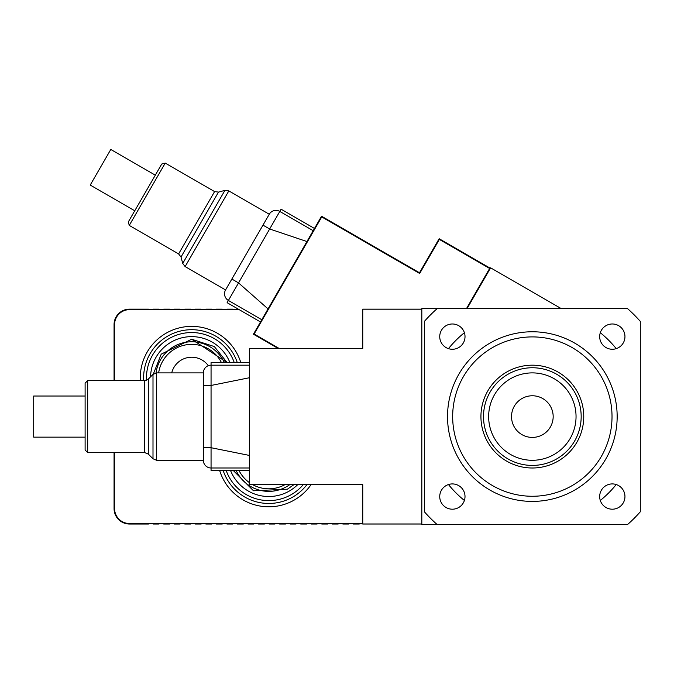 <?xml version="1.0" encoding="UTF-8"?>
<svg xmlns="http://www.w3.org/2000/svg" width="674" height="674" viewBox="0 0 674 674"><rect width="100%" height="100%" fill="white"/><g stroke="black" fill="none" stroke-linecap="round" stroke-linejoin="round"><path stroke-width="1.01" d="M452.372 323.983A12.638 12.638 0 0 1 463.324 342.94A12.638 12.638 0 0 1 441.428 342.94A12.638 12.638 0 0 1 452.372 323.983M439.734 496.561A12.638 12.638 0 0 1 458.691 485.617A12.638 12.638 0 0 1 458.691 507.505A12.638 12.638 0 0 1 439.734 496.561M612.312 509.199A12.638 12.638 0 0 1 601.368 490.242A12.638 12.638 0 0 1 623.265 490.242A12.638 12.638 0 0 1 612.312 509.199M624.958 336.621A12.638 12.638 0 0 1 605.993 347.565A12.638 12.638 0 0 1 605.993 325.677A12.638 12.638 0 0 1 624.958 336.621M640.3 511.793L640.3 321.38A143.941 143.941 0 0 0 627.553 308.633L421.823 308.633L421.823 524.541L627.553 524.541A143.941 143.941 0 0 0 640.3 511.793M437.14 308.633A143.941 143.941 0 0 0 424.393 321.38L424.393 511.793A143.941 143.941 0 0 0 437.14 524.541M553.169 416.591A20.818 20.818 0 0 1 521.937 434.62A20.818 20.818 0 0 1 521.937 398.561A20.818 20.818 0 0 1 553.169 416.591M532.342 372.891A43.692 43.692 0 0 1 570.187 438.437A43.692 43.692 0 0 1 494.505 438.437A43.692 43.692 0 0 1 532.342 372.891M532.342 367.751A48.84 48.84 0 0 0 490.049 441.007A48.84 48.84 0 0 0 574.636 441.007A48.84 48.84 0 0 0 532.342 367.751M532.342 336.907A79.684 79.684 0 0 1 601.351 456.424A79.684 79.684 0 0 1 463.341 456.424A79.684 79.684 0 0 1 532.342 336.907M532.342 331.768A84.823 84.823 0 0 0 458.884 459.002A84.823 84.823 0 0 0 605.8 459.002A84.823 84.823 0 0 0 532.342 331.768M600.298 332.703A107.958 107.958 0 0 1 616.23 348.635M616.23 484.539A107.958 107.958 0 0 1 600.298 500.47M464.394 500.47A107.958 107.958 0 0 1 448.463 484.539M448.463 348.635A107.958 107.958 0 0 1 464.394 332.703A107.958 107.958 0 0 0 448.463 348.635M532.342 365.182A51.409 51.409 0 0 1 576.868 442.296A51.409 51.409 0 0 1 487.824 442.296A51.409 51.409 0 0 1 532.342 365.182A51.409 51.409 0 0 1 576.868 442.296A51.409 51.409 0 0 1 487.824 442.296A51.409 51.409 0 0 1 532.342 365.182M421.823 309.197L362.755 309.197L362.755 348.525L249.658 348.525L249.658 484.648L362.755 484.648L362.755 523.976L421.823 523.976M421.823 524.027L362.705 524.027L362.705 484.699L249.607 484.699L249.607 348.475L362.705 348.475L362.705 309.147L421.823 309.147M279.171 348.475L254.132 334.018L321.734 216.935L419.675 273.484L439.338 239.422L489.644 268.471L466.459 308.633M278.143 348.475L253.432 334.211L321.549 216.228L419.489 272.776L439.153 238.722L490.352 268.277M561.274 308.633L490.605 267.831L467.048 308.633M311.034 484.699A51.409 51.409 0 0 1 219.682 470.562M140.361 380.599A51.409 51.409 0 0 1 240.812 362.612M135.508 309.661A16.075 16.075 0 0 0 134.033 309.147L148.507 309.147L148.507 309.661M148.507 523.513L148.507 524.027L130.748 524.027A15.477 15.477 0 0 0 133.629 523.513M114.066 380.599L114.066 324.573A15.426 15.426 0 0 1 129.484 309.147L134.033 309.147M153.133 523.774L148.507 523.774M153.133 523.513L153.133 524.027L159.047 524.027L159.047 523.513M163.672 523.774L159.047 523.774M163.672 523.513L163.672 524.027L169.587 524.027L169.587 523.513M174.212 523.774L169.587 523.774M174.212 523.513L174.212 524.027L180.118 524.027L180.118 523.513M184.752 523.774L180.118 523.774M184.752 523.513L184.752 524.027L190.658 524.027L190.658 523.513M195.283 523.774L190.658 523.774M195.283 523.513L195.283 524.027L201.197 524.027L201.197 523.513M205.823 523.774L201.197 523.774M205.823 523.513L205.823 524.027L211.737 524.027L211.737 523.513M216.362 523.774L211.737 523.774M216.362 523.513L216.362 524.027L222.277 524.027L222.277 523.513M226.902 523.774L222.277 523.774M226.902 523.513L226.902 524.027L232.816 524.027L232.816 523.513M237.442 523.774L232.816 523.774M237.442 523.513L237.442 524.027L243.356 524.027L243.356 523.513M247.981 523.774L243.356 523.774M247.981 523.513L247.981 524.027L253.887 524.027L253.887 523.513M258.521 523.774L253.887 523.774M258.521 523.513L258.521 524.027L264.427 524.027L264.427 523.513M269.052 523.774L264.427 523.774M269.052 523.513L269.052 524.027L274.967 524.027L274.967 523.513M279.592 523.774L274.967 523.774M279.592 523.513L279.592 524.027L285.506 524.027L285.506 523.513M290.132 523.774L285.506 523.774M290.132 523.513L290.132 524.027L296.046 524.027L296.046 523.513M300.671 523.774L296.046 523.774M300.671 523.513L300.671 524.027L306.586 524.027L306.586 523.513M311.211 523.774L306.586 523.774M311.211 523.513L311.211 524.027L317.117 524.027L317.117 523.513M321.751 523.774L317.117 523.774M321.751 523.513L321.751 524.027L327.657 524.027L327.657 523.513M332.282 523.774L327.657 523.774M332.282 523.513L332.282 524.027L338.196 524.027L338.196 523.513M342.822 523.774L338.196 523.774M342.822 523.513L342.822 524.027L348.736 524.027L348.736 523.513M353.361 523.774L348.736 523.774M353.361 523.513L353.361 524.027L359.276 524.027L359.276 523.513M362.705 523.774L359.276 523.774M130.748 524.027L129.484 524.027A15.426 15.426 0 0 1 114.066 508.609L114.066 452.574M148.507 309.408L153.133 309.408M159.047 309.661L159.047 309.147L153.133 309.147L153.133 309.661M159.047 309.408L163.672 309.408M169.587 309.661L169.587 309.147L163.672 309.147L163.672 309.661M169.587 309.408L174.212 309.408M180.118 309.661L180.118 309.147L174.212 309.147L174.212 309.661M180.118 309.408L184.752 309.408M190.658 309.661L190.658 309.147L184.752 309.147L184.752 309.661M190.658 309.408L195.283 309.408M201.197 309.661L201.197 309.147L195.283 309.147L195.283 309.661M201.197 309.408L205.823 309.408M211.737 309.661L211.737 309.147L205.823 309.147L205.823 309.661M211.737 309.408L216.362 309.408M222.277 309.661L222.277 309.147L216.362 309.147L216.362 309.661M222.277 309.408L226.902 309.408M232.816 309.661L232.816 309.147L226.902 309.147L226.902 309.661M232.816 309.408L237.442 309.408M238.301 309.147L237.442 309.147L237.442 309.661M362.705 523.513L129.484 523.513A14.904 14.904 0 0 1 114.58 508.609L114.58 452.574M114.58 380.599L114.58 324.573A14.904 14.904 0 0 1 129.484 309.661L239.194 309.661M85.109 396.026L33.7 396.026L33.7 437.148L85.109 437.148M87.679 452.574L87.679 380.599L144.666 380.599L144.666 452.574L87.679 452.574L85.109 450.005L85.109 383.177L87.679 380.599M249.607 365.182L211.055 365.182L211.055 362.612L211.055 365.182A7.709 7.709 0 0 0 203.346 372.891L203.346 460.283A7.709 7.709 0 0 0 211.055 467.992L211.055 470.562L211.055 467.992L249.607 467.992M211.055 467.992A7.709 7.709 0 0 1 203.346 460.283A7.709 7.709 0 0 0 211.055 467.992L211.055 447.713L203.346 447.713L203.346 431.352M249.607 455.472L211.055 447.713L211.055 385.461L203.346 385.461L203.346 401.822M249.607 377.701L211.055 385.461L211.055 365.182A7.709 7.709 0 0 0 203.346 372.891L156.638 372.891L152.998 374.399L152.998 458.775L148.297 454.082L148.297 379.1L144.666 380.599M237.299 362.612A48.065 48.065 0 0 0 143.705 380.599M234.274 362.612A45.2 45.2 0 0 0 146.553 380.246M224.324 362.612A35.983 35.983 0 0 0 156.031 372.924M158.634 372.891A33.414 33.414 0 0 1 221.46 362.612M229.918 362.612A41.122 41.122 0 0 0 150.572 376.825M208.317 365.679A20.565 20.565 0 0 0 171.718 372.891M155.306 175.164L110.789 149.46L90.223 185.072L134.741 210.777M129.256 225.419L165.248 163.091L214.593 191.585L178.61 253.913L129.256 225.419L128.321 221.906L161.735 164.035L165.248 163.091M313.191 230.702L279.803 211.425L281.083 209.193L279.803 211.425A7.709 7.709 0 0 0 269.271 214.248L225.571 289.93A7.709 7.709 0 0 0 228.393 300.461L227.113 302.685L228.393 300.461L261.782 319.737M228.393 300.461A7.709 7.709 0 0 1 225.571 289.93A7.709 7.709 0 0 0 228.393 300.461L238.537 282.903L231.856 279.044L240.037 264.874M268.041 308.894L238.537 282.903L269.659 228.983L262.986 225.133L254.806 239.295M306.931 241.545L269.659 228.983L279.803 211.425A7.709 7.709 0 0 0 269.271 214.248L228.823 190.894L224.914 190.38L182.73 263.45L181.011 257.03L218.494 192.098L214.593 191.585M223.187 470.562A48.065 48.065 0 0 0 306.897 484.699M226.211 470.562A45.2 45.2 0 0 0 303.216 484.699M236.17 470.562A35.983 35.983 0 0 0 289.685 484.699M284.858 484.699A33.414 33.414 0 0 1 252.742 484.699M249.607 482.752A33.414 33.414 0 0 1 239.026 470.562M230.575 470.562A41.122 41.122 0 0 0 297.655 484.699M203.346 460.283L156.638 460.283L156.638 372.891M225.571 289.93L185.123 266.575L228.823 190.894M249.607 362.612L211.055 362.612M211.055 470.562L249.607 470.562M148.297 454.082L144.666 452.574M148.297 379.1L152.998 374.399M156.638 460.283L152.998 458.775M191.686 339.224L161.221 354.145L153.31 374.112L161.221 354.145L191.686 339.224L227.138 362.612L214.349 346.588L191.686 339.224M314.48 228.478L281.083 209.193M227.113 302.685L260.501 321.961M181.011 257.03L178.61 253.913M218.494 192.098L224.914 190.38M185.123 266.575L182.73 263.45M233.347 470.562L253.483 490.782L287.377 489.189L293.856 484.699"/></g></svg>
